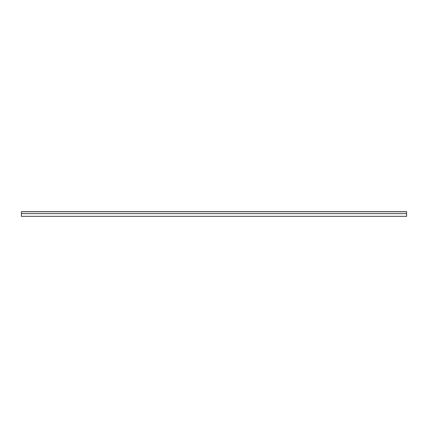 <?xml version="1.0" encoding="UTF-8"?>
<svg xmlns="http://www.w3.org/2000/svg" width="428" height="428" viewBox="0 0 428 428"><rect width="100%" height="100%" fill="white"/><g stroke="black" fill="none" stroke-linecap="round" stroke-linejoin="round"><path stroke-width="0.64" d="M406.6 213.609L21.4 213.609L21.4 216.333L21.4 213.609L406.6 213.609L406.6 211.748L21.4 211.748L21.4 213.609L21.4 211.748L406.6 211.667L406.6 216.333L406.6 213.609M21.4 211.667L406.6 211.667M406.6 216.333L21.4 216.333"/></g></svg>
